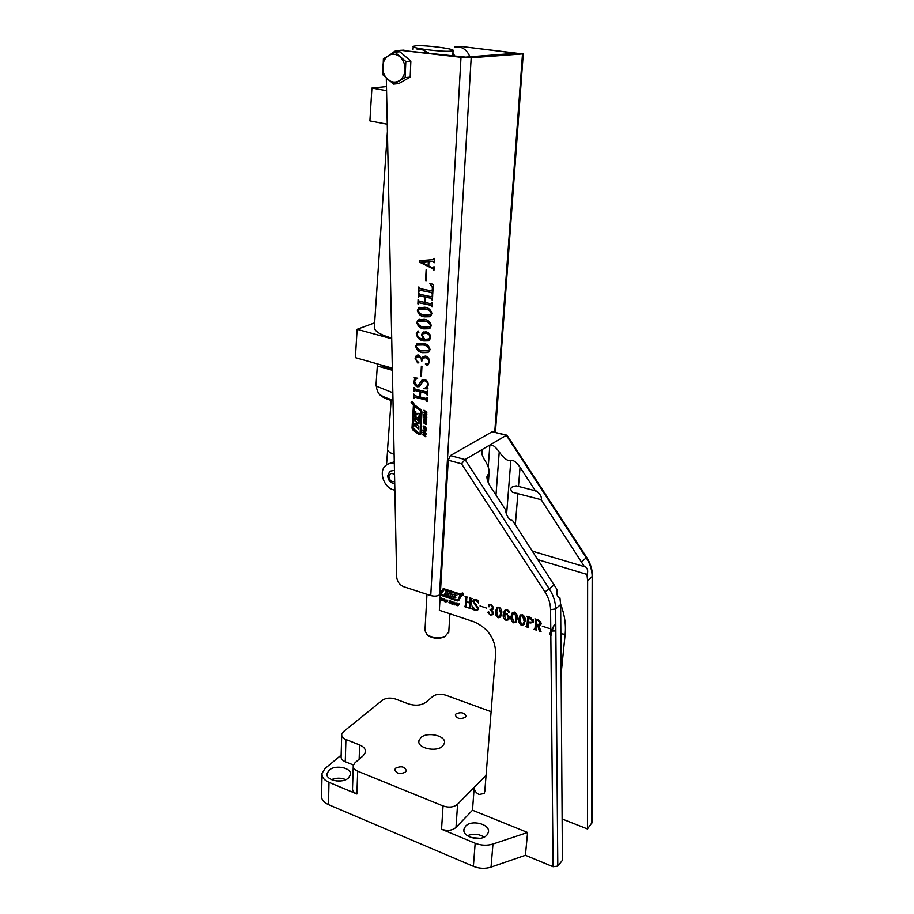 <?xml version="1.0" encoding="UTF-8"?>
<svg xmlns="http://www.w3.org/2000/svg" width="914" height="914" viewBox="0 0 914 914"><rect width="100%" height="100%" fill="white"/><g stroke="black" fill="none" stroke-linecap="round" stroke-linejoin="round"><path stroke-width="1.37" d="M411.094 402.503L413.414 404.182L413.848 403.211L411.529 401.532L411.094 402.503M412.557 404.205L413.334 404.239M412.694 401.36L412.02 401.532M413.654 403.154L411.666 401.714L411.289 402.56L413.277 403.988L413.654 403.154M413.197 403.085L411.666 403.143L411.814 402.251L413.231 402.4L412.443 402.834L413.117 403.177M420.074 433.373L421.137 412.134L420.474 410.74L414.659 406.399L413.059 428.186L419.515 433.624L420.383 433.213L421.445 411.986L420.783 410.592L414.453 406.319M415.859 414.488L415.756 417.652L416.955 418.029L418.875 416.841L418.681 420.908L415.105 418.532L414.99 421.023L416.567 422.371L416.407 424.507L414.865 423.502L414.75 425.981L418.726 429.02L418.841 426.541L416.99 424.976L417.138 422.828L418.966 424.062L419.126 413.711L417.869 413.208L415.859 414.488M416.955 418.029L415.756 417.652M420.851 433.933L421.96 411.906L420.851 409.575L414.762 405.028L413.436 404.993L411.997 428.129L412.877 429.968L419.149 434.687L420.497 434.721L420.851 433.933M426.861 417.07L426.427 417.858L425.216 417.572L424.05 416.316L424.005 414.293L425.376 414.465L426.861 417.07M424.827 423.422L423.593 422.816L423.719 420.966L424.382 421.091L424.165 422.874L425.204 421.765L426.301 422.554L426.153 424.587L425.398 424.37L425.741 422.485L424.827 423.422M425.124 432.196L422.965 429.911L426.141 430.608L425.181 431.02L425.124 432.196M433.773 262.204L432.779 261.324L428.94 261.621L428.723 265.94L431.922 267.505L434.139 266.774L433.967 270.236L432.505 268.567L419.869 262.329L419.537 260.696L433.122 259.633L433.967 258.319L434.573 258.433L434.356 262.718L432.779 261.324M419.252 287.693L419.869 288.596L432.048 290.983L432.459 287.704L429.866 283.34L433.225 284.414L432.722 294.262L431.534 292.64L419.789 290.184L418.486 291.28L418.692 286.985L419.252 287.693M417.378 310.417L418.726 307.847L424.827 307.207C428.552 307.618 430.917 309.743 431.922 313.582L430.597 316.141L424.347 316.838C420.646 316.381 418.326 314.233 417.378 310.417L420.006 307.195M416.864 333.69C417.812 337.129 420.017 338.923 423.49 339.094L421.514 335.015L422.599 332.376L426.015 331.839C428.837 332.399 430.403 334.238 430.688 337.38L429.352 340.419L423.822 340.945C419.572 340.385 417.07 337.872 416.293 333.416L418.189 330.971L418.863 332.707L417.184 332.627L416.864 333.69M418.486 354.998L421.697 358.688L423.079 356.574L425.73 356.037C428.255 356.986 429.477 358.928 429.42 361.853L428.095 364.88L426.541 365.269L425.604 363.418L428.129 363.772L428.826 361.944C428.769 359.556 427.649 358.162 425.478 357.74L422.976 358.117L421.423 360.973C421.514 358.756 420.589 357.363 418.646 356.803L416.396 357.168L415.664 358.962L416.761 361.338L418.818 362.252L418.521 362.858L417.652 362.938L415.105 358.322L416.304 355.569L418.486 354.998M427.649 384.645C427.603 382.509 426.598 381.218 424.633 380.795L422.999 381.264L419.435 386.508L417.195 386.782C415.013 385.845 413.951 384.097 414.008 381.561L414.716 378.762L414.191 377.711L417.492 378.179L415.504 379.573L414.579 381.835L417.092 385.457L418.543 385.217L421.937 380.087L424.702 379.504C427.089 380.35 428.266 382.132 428.232 384.851L427.501 387.593L428.015 388.918L423.913 388.656L426.507 387.239L427.958 384.508C427.901 382.36 426.895 381.081 424.941 380.658L424.633 380.795M440.571 594.1L439.451 594.923C437.132 596.271 434.23 596.488 430.745 595.562L403.862 586.765C399.544 584.937 397.144 581.647 396.665 576.871L386.302 78.113M390.335 54.566L394.768 51.241L400.686 50.327L460.999 57.331L471.178 57.799L522.5 53.926L462.393 46.603L516.81 53.366M414.476 388.016L415.07 389.067L426.438 391.889L427.718 390.906L427.512 394.974L426.37 393.386L420.668 391.969L420.406 397.076L426.107 398.504L427.375 397.533L427.169 401.577L426.015 400.001L414.682 397.144L413.414 398.116L413.608 394.083L414.75 395.659L419.834 396.939L420.086 391.82L414.99 390.552L413.734 391.535L413.916 387.49L414.476 388.016M421.354 366.228L421.937 366.365L421.434 376.534L420.851 376.385L421.354 366.228M415.676 346.246L416.887 343.847L423.033 343.218C426.724 343.675 429.054 345.8 430.06 349.571L428.86 351.981L422.565 352.644C418.92 352.13 416.624 350.005 415.676 346.246L418.041 343.207M416.807 322.448L418.109 319.934L424.222 319.294C427.935 319.729 430.288 321.854 431.294 325.658L430.014 328.172L423.753 328.857C420.074 328.377 417.755 326.241 416.807 322.448L419.343 319.283M418.989 293.177L419.595 294.251L431.317 296.73L432.653 295.622L432.425 299.941L431.248 298.318L425.364 297.073L425.101 302.488L430.974 303.745L432.288 302.648L432.059 306.944L430.882 305.322L419.183 302.82L417.881 303.894L418.086 299.632L419.263 301.243L424.507 302.363L424.77 296.947L419.526 295.839L418.212 296.924L418.418 292.64L418.989 293.177M426.118 269.824L426.712 269.95L426.175 280.712L425.581 280.587L426.118 269.824M425.844 436.207L425.81 436.823L422.748 434.813L422.782 434.196L424.039 435.018L424.107 433.59L422.885 432.151L425.947 434.161L425.924 434.778L424.53 433.864L424.462 435.293L425.844 436.207M426.244 428.803L425.821 429.58L424.61 429.294L423.456 428.026L423.399 426.038L424.77 426.21L426.244 428.803M426.621 421.263L426.587 421.88L423.513 419.869L423.548 419.252L424.804 420.074L424.873 418.623L423.65 417.184L426.724 419.195L426.701 419.812L425.296 418.898L425.227 420.349L426.621 421.263M426.701 414.396L423.868 412.865L423.902 412.248L426.644 413.288L424.005 410.169L426.815 412.317L426.701 414.396M400.401 50.304L465.66 57.159L516.821 53.206M459.045 46.74L462.393 46.603M455.698 47.002L459.468 46.785M427.524 394.757L426.929 394.825M427.261 394.22L426.37 393.386M426.678 393.237L420.668 391.969M427.181 401.36L426.587 401.44M426.918 400.835L426.015 400.001M426.324 399.852L414.682 397.144M413.996 398.047L413.414 398.116M413.722 397.967L413.905 394.163M420.086 391.82L419.834 396.939M420.394 391.683L414.99 390.552M414.316 391.455L413.734 391.535M414.031 391.386L414.213 387.559M424.941 380.658L423.696 380.852M419.229 386.656L417.195 386.782M417.492 386.645C415.322 385.708 414.259 383.96 414.316 381.412L414.008 381.561M414.316 381.412L414.716 378.762M415.025 378.625L414.728 377.779M417.618 378.613L416.407 379.047M418.406 385.331L420.269 382.475M420.577 382.326L422.771 379.584M427.935 388.747L423.913 388.656M426.038 387.547L427.958 384.508M421.445 376.317L420.851 376.385M421.16 376.248L421.651 366.308M423.079 356.574L421.697 358.688M427.775 365.097L426.541 365.269M426.849 365.132L425.376 363.966M428.118 363.783L428.826 361.944M429.123 361.807C429.066 359.431 427.958 358.025 425.775 357.614L425.478 357.74M425.775 357.614L423.616 357.774M422.017 360.916L421.423 360.973M421.72 360.847C421.822 358.619 420.897 357.237 418.955 356.666L418.646 356.803M418.955 356.666L416.99 356.848M418.532 362.858L417.652 362.938M417.949 362.801L415.105 358.322M415.413 358.197L417.172 355.078M427.992 352.507L422.565 352.644M422.874 352.518C419.229 352.004 416.933 349.868 415.984 346.12M428.415 350.885L429.774 349.308C428.438 346.555 426.255 345.069 423.262 344.852L417.561 344.749M422.954 344.978L416.875 345.115L416.258 346.383C417.595 349.102 419.732 350.599 422.656 350.896L428.872 350.588L429.466 349.434C428.129 346.692 425.958 345.206 422.954 344.978L423.262 344.852M421.514 335.015L423.49 339.094M421.822 334.89L423.422 331.953M428.666 340.842L423.822 340.945M424.13 340.819C419.88 340.259 417.378 337.746 416.601 333.29L416.293 333.416M416.601 333.29L417.869 330.971M418.898 332.685L418.269 332.776M418.578 332.65L417.641 332.536M428.632 339.265L430.403 337.106C429.968 334.695 428.575 333.416 426.221 333.256L423.765 333.37M422.291 335.278L424.724 339.368L429.237 338.9L430.094 337.232C429.66 334.821 428.266 333.541 425.913 333.382L423.068 333.736L422.291 335.278M429.054 328.743L423.753 328.857M424.062 328.743C420.383 328.263 418.064 326.127 417.115 322.322M429.534 327.063L431.008 325.407C429.66 322.642 427.466 321.157 424.439 320.963L418.783 320.883M424.13 321.077L418.052 321.26L417.39 322.573C418.738 325.327 420.886 326.824 423.833 327.086L430.06 326.744L430.7 325.533C429.352 322.756 427.158 321.271 424.13 321.077L424.439 320.963M429.591 316.724L424.347 316.838M424.656 316.724C420.966 316.255 418.635 314.119 417.687 310.303M430.083 315.033L431.637 313.331C430.277 310.543 428.083 309.069 425.044 308.886L419.412 308.818M424.736 309.001L418.646 309.195L417.961 310.543C419.309 313.308 421.468 314.804 424.439 315.056L430.654 314.69L431.328 313.445C429.968 310.669 427.775 309.183 424.736 309.001L425.044 308.886M431.785 296.627L432.025 295.987M432.436 299.758L431.831 299.815M432.162 299.209L431.248 298.318M431.557 298.204L425.364 297.073M431.431 303.642L431.671 303.002M432.071 306.761L431.465 306.818M431.808 306.213L430.882 305.322M431.191 305.207L419.183 302.82M418.475 303.848L417.881 303.894M418.201 303.779L418.395 299.689M424.77 296.947L424.507 302.363M425.09 296.833L419.526 295.839M418.818 296.879L418.212 296.924M418.532 296.81L418.726 292.697M432.082 290.949L432.322 290.309M432.63 290.206L432.459 287.704M432.768 287.59L429.866 283.34M432.733 294.091L432.128 294.137M432.459 293.428L431.534 292.64M431.842 292.526L419.789 290.184M419.08 291.235L418.486 291.28M418.795 291.178L418.989 287.042M426.187 280.541L425.581 280.587M425.89 280.484L426.415 269.881M433.099 261.221L428.94 261.621M433.556 267.539L433.522 266.945M433.967 270.076L433.362 270.11M433.682 269.721L432.505 268.567M432.813 268.465L419.869 262.329M420.189 262.227L419.857 260.673M433.876 259.336L433.956 258.616M434.356 262.558L433.75 262.604M428.129 265.654L428.655 261.473L421.274 262.284L428.129 265.654L428.335 261.575L421.32 262.112M425.833 436.481L422.748 434.813M424.107 433.59L424.039 435.018M424.404 433.43L422.862 432.756M425.935 434.436L424.53 433.864M425.993 433.327L422.942 430.414M426.118 430.985L425.181 431.02M424.713 431.774L425.056 430.734L423.616 430.597L424.713 431.774L424.759 430.894L423.616 430.597M425.993 429.466L424.61 429.294M424.907 429.134L423.456 428.026M423.753 427.878L423.125 426.747M425.787 428.826L425.913 427.569L424.062 426.427M423.822 426.552L423.765 427.786L425.547 428.963L425.616 427.729L424.13 426.404M424.793 423.468L424.187 423.502M424.484 423.342L423.593 422.816M423.89 422.656L423.376 421.765M423.685 421.617L423.879 420.931M424.85 422.565L424.999 421.982M426.312 424.462L425.398 424.37M426.61 421.537L423.513 419.869M424.873 418.623L424.804 420.074M425.181 418.463L423.616 417.801M426.712 419.469L425.296 418.898M426.598 417.755L425.216 417.572M425.513 417.424L424.05 416.316M424.347 416.156L423.719 415.025M424.027 414.876L424.302 414.156M426.381 417.104L426.518 415.847L424.679 414.693M424.427 414.819L424.359 416.064L426.153 417.241L426.221 415.996L424.724 414.67M426.838 414.293L426.038 414.271M426.335 414.122L423.868 412.865M426.792 412.431L426.118 412.191M426.427 412.043L423.97 410.786M413.779 404.811L412.294 427.969L413.174 429.82L420.463 434.756M416.418 414.602L417.858 413.219M417.675 422.679L418.989 423.685M415.15 423.719L415.047 425.833L418.738 428.643M415.39 418.749L415.287 420.863L416.761 421.982L416.773 424.222M418.852 416.453L418.978 420.76M415.779 411.414L416.053 417.504M411.917 401.326L411.471 401.954M411.746 402.766L412.385 403.017L411.746 402.766M413.219 402.594L412.443 402.834M387.627 450.019L386.531 464.872M391.146 400.435L387.593 448.625C387.148 450.785 389.261 452.67 393.957 454.269L394.117 454.315M445.655 636.041L443.816 637.138C439.988 638.578 435.864 638.635 431.431 637.298L428.106 635.538M426.964 594.329L424.964 630.557L426.895 634.567L430.62 636.487C435.795 638.052 440.628 637.983 445.095 636.304L448.774 631.882M416.224 45.769L413.242 46.317C410.146 47.996 440.777 52.029 450.408 51.207L453.127 50.658C455.903 48.956 426.187 45.026 416.224 45.769M393.009 400.938C386.93 399.349 382.612 397.373 380.041 394.985L379.664 394.608M376.751 386.405L376.614 388.393L378.453 393.397C381.309 396.025 386.154 398.196 392.986 399.909M392.369 369.907L381.938 365.189M377.722 363.989L377.322 365.988L392.369 370.273C386.93 368.73 382.977 366.902 380.544 364.789M391.706 338.066C379.07 334.49 373.312 330.502 374.42 326.104L387.41 131.388M386.565 90.703L371.907 88.087L386.485 86.613M391.718 338.763L357.123 329.314L355.386 357.637L392.323 368.148M357.123 329.314L374.637 322.836M371.907 88.087L369.896 120.911L387.262 124.224M394.859 490.19L394.003 489.984C383.88 487.973 378.225 471.373 385.719 465.512C388.073 463.524 390.895 462.895 394.185 463.615M388.861 463.741L394.277 461.753M394.448 470.333L389.867 471.201L387.73 475.6M394.848 52.109L399.955 51.79L410.854 61.147L410.18 77.119L405.153 77.587L405.816 61.524L394.848 52.109L383.389 58.827L382.84 74.765L393.648 84.111L405.153 77.587M410.18 77.119L398.71 83.608L393.648 84.111M410.854 61.147L405.816 61.524M399.921 56.839C403.428 60.073 405.142 64.323 405.073 69.601C404.708 74.834 402.674 78.604 398.984 80.9C395.156 82.866 391.432 82.386 387.833 79.472C384.371 76.273 382.669 72.069 382.703 66.848C383.023 61.649 385.011 57.868 388.69 55.503C392.506 53.469 396.253 53.915 399.921 56.839M392.837 392.769L375.951 385.982L377.322 365.988M401.246 50.304L407.267 50.499M428.746 52.989L421.046 49.105L417.161 49.333M442.285 47.654L446.957 48.442M469.887 56.839C467.545 51.013 463.741 47.677 458.497 46.843L454.715 47.071M452.921 53.023L454.784 55.994M462.781 593.003L461.787 593.22L462.621 595.368L463.615 595.14L462.781 593.003M462.633 595.197L463.489 595.003L462.77 593.175L461.924 593.357L462.633 595.197M541.225 499.707L512.388 492.235C509.395 488.659 510.72 486.545 516.341 485.882L536.575 491.092C540.38 494.246 541.933 497.113 541.225 499.707L584.412 566.657L585.337 566.646C587.782 568.714 588.319 571.296 586.971 574.415L587.633 580.858L587.462 828.952L562.133 818.978M510.161 519.495L512.32 520.123L557.232 589.827C556.329 593.083 556.923 595.791 559.025 597.95L559.928 597.87L558.317 597.379M512.32 520.123L511.166 520.055C508.138 519.381 504.608 511.086 506.436 511.086L490.292 486.328C487.87 482.523 486.762 479.222 486.979 476.411L489.093 472.778C489.356 469.293 487.985 465.215 484.98 460.519C482.592 456.794 481.507 453.561 481.701 450.831L482.649 449.242L506.356 435.338L492.223 431.705L506.813 435.178M448.248 460.199L450.385 455.595L465.055 459.559L461.501 463.809L448.248 460.199L439.954 600.007L440.971 597.71L440.994 598.819L442.068 599.173L442.947 598.362L441.908 600.704L441.919 599.493L440.856 599.138L439.954 600.064L439.348 610.278L473.669 621.669C488.019 627.952 495.354 638.6 495.696 653.624L484.786 791.524L484.1 793.489L479.096 794.472C475.931 792.895 474.297 790.519 474.217 787.342L457.606 804.217C453.79 807.302 448.934 807.885 443.05 805.965L357.682 771.199C354.438 769.771 352.964 767.863 353.272 765.498L355.02 762.744L363.178 755.787L365.417 752.268C365.794 749.206 363.875 746.772 359.636 744.956L345.926 739.517C342.853 738.204 341.459 736.467 341.733 734.308L343.47 731.68L382.372 700.25C385.982 697.896 390.324 697.473 395.396 699.004L408.627 703.94C415.504 705.996 421.274 705.437 425.924 702.26L432.848 696.365C436.252 694.034 440.502 693.635 445.609 695.143L491.104 711.698M456.006 713.891L455.298 715.034C456.897 718.644 460.233 719.409 465.317 717.33L466.014 716.199C464.426 712.589 461.09 711.823 456.006 713.891M395.671 768.183L394.779 769.645C396.368 773.701 399.932 774.524 405.462 772.101L406.33 770.673C404.753 766.618 401.2 765.783 395.671 768.183M465.557 826.233L464.015 829.067C461.661 837.098 481.152 842.217 486.945 835.03L488.384 832.323C490.669 824.257 471.498 819.195 465.557 826.233M329.211 770.125L327.075 773.45C325.213 780.316 342.202 783.984 348.394 778.02L350.416 774.786C352.221 767.92 335.518 764.275 329.211 770.125M420.794 737.689L418.943 740.671C416.75 748.109 436.435 752.645 442.707 746.098L444.455 743.219C446.569 735.77 427.215 731.291 420.794 737.689M462.381 593.403L463.135 594.957L462.564 594.111L462.301 594.683L462.381 593.403M440.251 595.048L457.286 600.932L458.702 600.624L461.399 595.825L460.587 594.123L443.941 588.753L442.844 588.993L440.331 593.563M472.492 810.215L455.983 827.433C452.19 830.575 447.369 831.18 441.542 829.238L475.166 843.245C481.141 845.553 487.071 845.816 492.966 844.033L527.595 832.483L472.492 810.215L474.217 787.342L486.065 775.312M527.595 832.483L525.413 855.276L553.084 866.712L550.834 634.842L549.463 634.396L554.501 624.388L552.182 630.626L554.558 630.968L552.01 631.048L551.085 633.299L551.736 635.07L550.834 634.842M456.486 605.251L457.24 603.023L457.297 605.411L459.228 603.674L458.348 605.536L457.149 605.731L456.92 604.919M451.447 603.834L452.053 601.332L452.076 602.44L453.15 602.794L454.041 601.983L452.978 604.325L453.001 603.114L451.927 602.76L451.447 603.834M445.872 602.018L445.564 600.007L447.597 600.178L447.289 601.629L446.249 601.732M549.268 628.466L542.31 626.204L549.268 628.466M533.525 621.166L533.045 622.525L530.211 623.028L528.292 622.4L527.926 626.41L528.726 627.61L525.961 626.707L526.91 626.079L527.675 617.464L526.875 616.264L530.531 617.441L533.525 621.166M514.628 612.151C516.867 613.74 517.735 615.853 517.267 618.481L516.124 622.046L513.725 622.845C511.463 621.246 510.572 619.109 511.052 616.459L512.228 612.906L514.628 612.151M499.078 607.125C501.295 608.713 502.163 610.803 501.706 613.42L500.552 617.041L498.233 617.784C496.005 616.185 495.114 614.071 495.559 611.432L496.759 607.833L499.078 607.125M486.648 608.118L480.01 605.959L486.648 608.118M471.773 598.887L470.561 607.661L471.338 608.838L468.688 607.97L469.579 607.353L469.876 603.103L466.528 602.018L466.243 606.256L467.02 607.422L464.369 606.553L465.272 605.925L465.843 597.459L465.032 596.716L467.717 597.139L466.814 597.779L466.563 601.595L469.91 602.68L470.173 598.864L469.396 597.687L472.047 598.681M475.371 609.866L477.085 609.592L477.542 608.164L472.869 601.263L473.338 600.132L475.931 599.653L478.456 600.464L478.49 603L475.806 600.052L474.195 600.235L473.715 601.412L478.388 608.45L477.862 609.821L475.303 610.278L472.652 609.409L472.378 606.233L475.371 609.866M493.651 607.81L493.183 609.101L491.572 609.695L493.663 613.305L493.16 614.631L490.258 615.168L487.779 612.346L488.51 611.66L488.762 613.385L490.155 614.699L492.029 614.414L492.543 612.814L490.03 609.512L492.086 608.827L492.497 607.627L490.818 604.897L489.493 605.011L488.979 606.816L488.727 604.954L491.172 604.577L493.651 607.81M507.339 610.244L505.351 610.746L504.414 614.482L506.882 613.66L509.315 617.715L508.641 619.772L506.139 620.366C503.763 619.041 502.791 617.064 503.248 614.425L504.448 610.621L507.476 609.844L509.075 612.197L507.716 609.935M522.477 614.688C524.716 616.287 525.596 618.401 525.104 621.029L523.973 624.582L521.54 625.404C519.266 623.794 518.375 621.657 518.855 618.995L520.032 615.476L522.477 614.688M534.941 618.869L538.46 620L541.202 623.428L540.745 624.753L538.712 625.416L541.042 631.643L539.34 631.083L537.661 625.142L536.369 624.73L535.981 629.038L536.769 630.237L533.993 629.335L534.953 628.706L535.741 620.069L534.941 618.869M443.221 600.338L444.592 598.864L444.535 601.561L443.564 600.087M449.619 601.8L449.894 600.829L451.265 601.298L451.276 601.869L449.928 601.321L450.773 603.08L448.945 602.749L449.003 602.132L450.396 602.852L449.951 601.561M454.555 604.862L454.235 602.863L456.292 603.023L455.995 604.462L454.921 604.577M450.385 455.595L492.223 431.705M439.954 600.064L440.697 599.504M440.719 599.435L439.954 600.007M559.928 597.87L560.659 604.531L562.418 860.303L557.803 866.072L553.084 866.712M586.971 574.415L538.14 559.745M532.576 551.211L584.412 566.657M488.247 467.008L489.835 445.027C492.349 444.364 495.479 446.66 499.227 451.939C503.922 458.52 507.796 461.364 510.846 460.473C513.28 459.776 516.353 462.027 520.055 467.248L535.57 491.035M591.986 822.703L587.462 828.952M322.025 775.118L321.579 795.351C321.111 799.202 323.407 802.298 328.457 804.628L473.383 866.312C479.313 868.654 485.197 868.917 491.035 867.089L525.413 855.276M554.375 584.663L549.325 588.913L465.055 459.559L482.649 449.242L482.249 454.989M341.139 755.135L325.133 768.446L322.059 773.233C321.591 777.026 323.899 780.065 328.994 782.361L356.906 793.992L357.682 771.199M353.238 766.629L352.53 788.188C352.233 790.599 353.684 792.529 356.906 793.992M341.699 735.324L341.105 756.415C340.842 758.609 342.224 760.379 345.264 761.716L353.398 765.018M341.162 780.922L335.986 780.922M345.766 779.653C341.059 777.7 336.272 777.688 331.439 779.631M480.101 838.309L471.19 837.59M484.1 837.075C478.753 833.842 473.201 833.385 467.42 835.727M591.689 823.663L592.181 576.871C592.123 570.256 590.158 563.915 586.262 557.837L586.674 557.38L507.019 435.281L506.356 435.338L586.262 557.837L581.67 561.699M470.573 607.582L469.842 607.342M470.493 606.645L470.79 602.406L469.876 603.103M466.243 606.165L465.523 605.936M466.174 605.228L466.746 596.831M466.688 596.808L465.843 597.459M471.076 598.224L470.813 601.983L469.91 602.68M471.018 598.213L470.173 598.864M478.33 607.547L477.542 608.164M473.772 601.069L472.869 601.263M473.772 600.567L474.138 599.573M475.143 599.47L474.503 599.995M477.976 609.661L476.937 609.741M473.681 608.655L472.652 609.409M477.611 609.17L478.388 607.936M493.354 608.861L491.572 609.695M493.252 614.505L491.812 614.619M489.024 612.826L488.67 611.729M488.59 611.695L487.779 612.346M492.566 613.98L493.423 612.094L492.543 612.814M492.612 608.404L493.389 606.919L492.497 607.627M489.356 605.594L488.419 605.776M500.586 616.996L499.33 617.11M496.69 613.991L496.451 610.712L495.559 611.432M496.451 610.712L497.604 607.17M499.684 616.676L501.478 610.164M498.93 607.09L498.347 607.604M500.564 613.054L499.044 607.559L497.856 608.004L496.702 611.797L498.267 617.35L499.478 616.95L501.443 612.334M505.362 613.66L504.414 614.482M508.778 619.578L507.578 619.761M504.334 616.676L504.128 613.705L503.248 614.425M504.128 613.705L505.316 609.912L504.448 610.621M509.212 611.729L508.55 612.266M508.847 610.849L508.058 611.5M506.664 609.672L505.785 610.392M507.91 619.292L509.201 616.253M506.299 613.534L505.419 614.254M506.779 614.219L504.345 615.408L506.185 619.943L507.704 619.635L508.31 617.361L506.779 614.219L507.27 613.808M509.189 616.63L508.31 617.361M516.136 622.034L514.833 622.183M512.183 619.166L511.92 615.728L511.052 616.459M511.92 615.728L513.074 612.22M515.21 621.714L517.004 615.076M514.445 612.106L513.851 612.631M516.102 618.104L514.593 612.586L513.348 613.054L512.206 616.836L513.759 622.423L515.016 621.988L516.97 617.373M523.985 624.57L522.659 624.73M519.997 621.771L519.723 618.264L518.855 618.995M519.723 618.264L520.877 614.768L520.032 615.476M523.037 624.262L524.807 619.921L524.842 617.544M522.271 614.631L521.677 615.179M523.939 620.652L522.431 615.122L521.174 615.613L520.02 619.372L521.574 624.97L522.854 624.525L524.807 619.921M527.938 626.33L527.149 626.067M527.766 625.325L528.532 616.79M528.475 616.779L527.675 617.464M533.205 622.285L531.56 622.411M532.474 621.634L533.216 619.543M528.326 621.966L531.937 622.103L532.348 620.846L529.286 617.487L528.326 621.966M533.205 620.103L532.348 620.846M540.894 624.513L538.712 625.416M540.117 630.386L539.34 631.083M535.981 628.958L535.181 628.695M535.798 627.952L536.587 619.395M536.541 619.384L535.741 620.069M540.163 623.885L540.837 621.669M536.769 620.4L536.415 624.296L539.603 624.365L540.003 623.177L538.003 620.309L536.769 620.4M540.86 622.434L540.003 623.177M554.558 630.968L553.61 630.66M551.245 632.911L550.445 633.573M551.279 632.808L554.501 624.388M442.833 598.59L442.068 599.173M442.227 599.972L441.451 600.555M442.696 598.91L441.919 599.493M443.416 600.201L442.17 600.784M443.107 600.098L444.398 598.807M444.124 600.269L444.181 599.31L443.484 600.064L444.57 599.938M446.101 600.098L445.289 600.464M446.889 601.423L447.677 600.864L446.866 601.446L447.186 600.292L445.998 600.201L445.655 601.366L446.866 601.446M447.7 600.612L447.117 601.058M450.396 600.932L449.459 601.606M450.065 600.772L449.471 601.218M451.79 603.08L450.99 603.674M453.938 602.189L453.15 602.794M453.321 603.571L452.521 604.177M453.801 602.509L453.001 603.114M454.761 602.954L453.961 603.297M456.052 604.394L455.48 604.828M455.869 603.137L454.669 603.046L454.338 604.211L455.252 604.508L456.212 602.874M456.394 603.446L455.8 603.903M457.297 604.063L456.486 604.68M458.714 604.714L457.948 605.297L458.714 604.714M458.839 604.554L458.028 605.171M440.525 594.843L458.668 600.658M442.844 588.993L440.617 593.357M457 600.155L457.948 599.835L460.096 594.9L444.055 589.713L440.971 594.466L457 600.155M457.88 599.938L460.37 594.694L443.724 589.69M456.886 595.402L454.669 594.865M452.281 594.191L453.367 596.945L452.053 594.34M449.757 592.912L449.003 593.974L449.619 592.866L451.47 593.472L450.214 596.214L453.367 596.945M446.066 591.712L444.524 594.454L446.238 595.014M448.888 594.454L447.94 595.859L455.869 597.836L448.214 595.654L448.751 594.169L447.129 593.712M454.841 594.74L452.213 594.226M444.524 594.454L445.929 591.666L447.769 592.272L447.346 593.54L449.254 593.792M444.25 594.66L446.089 595.254L446.98 593.894L448.614 594.66M455.572 598.042L454.566 594.945M430.745 595.562L460.999 57.331M471.178 57.799L439.451 594.923M494.748 432.082L522.5 53.926M400.686 50.327L404.057 50.133M394.54 474.537C391.535 472.652 389.661 473.338 388.918 476.594C389.524 480.501 391.443 482.169 394.688 481.587M550.811 632.602L550.582 609.672C550.468 603.526 548.583 597.585 544.927 591.872L461.501 463.809M544.927 591.872L549.325 588.913C553.438 595.334 555.552 602.006 555.678 608.918L557.803 866.072M560.659 604.531L555.678 608.918L550.582 609.672M560.659 604.223C564.601 614.494 566.097 624.536 565.149 634.362L561.139 673.744M517.918 493.229L515.336 524.739M520.055 467.248L518.489 486.328M328.994 782.361L328.457 804.628M475.166 843.245L473.383 866.312M441.542 829.238L443.05 805.965M492.966 844.033L491.035 867.089M455.983 827.433L457.606 804.217M345.264 761.716L345.926 739.517M359.145 759.226L359.636 744.956M592.501 576.174L587.633 580.858M487.916 474.789L487.505 480.604M527.664 625.622L526.818 626.353M499.227 451.939L495.982 495.057M560.865 633.699L565.149 634.362M506.562 514.639L510.846 460.473M476.148 604.565L475.417 605.125M523.265 53.777L495.422 432.253M428.243 635.653L426.895 634.567M448.717 632.831L449.917 613.785M443.816 637.138L445.095 636.304M413.219 46.671L413.002 49.584M380.041 394.985L378.453 393.397M453.127 50.658L452.693 55.754M387.719 475.771C388.096 480.398 390.427 483.038 394.734 483.7M394.745 770.251L394.779 769.645M463.924 830.358L464.015 829.067M327.052 774.764L327.075 773.45M418.875 741.882L418.943 740.671M486.979 476.411L486.899 477.416M481.632 451.802L481.701 450.831M488.362 482.832L489.093 472.778M586.674 557.38C590.524 563.367 592.466 569.696 592.501 576.346L591.986 822.943M469.499 607.616L470.402 606.907M465.169 606.199L466.083 605.502M473.338 600.132L474 599.63M477.085 609.592L477.988 608.884M492.029 614.414L492.92 613.694M492.086 608.827L492.977 608.107M489.641 604.897L490.258 604.405M496.759 607.833L497.547 607.193M499.478 616.95L500.369 616.23M507.704 619.635L508.572 618.904M512.228 612.906L513.04 612.231M515.016 621.988L515.884 621.257M522.854 624.525L523.711 623.782M531.937 622.103L532.793 621.36M534.861 628.969L535.718 628.215M539.603 624.365L540.46 623.622M550.285 633.882L551.131 633.128M455.56 604.28L456.383 603.663"/></g></svg>
